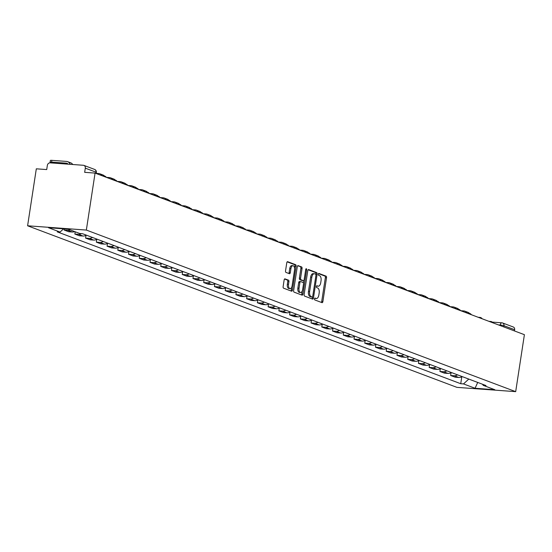 <?xml version="1.0" encoding="UTF-8"?>
<svg xmlns="http://www.w3.org/2000/svg" width="552" height="552" viewBox="0 0 552 552"><rect width="100%" height="100%" fill="white"/><g stroke="black" fill="none" stroke-linecap="round" stroke-linejoin="round"><path stroke-width="0.83" d="M314.502 298.839A0.945 0.49 94.2 0 0 314.833 299.943L322.009 302.648A1.352 0.697 94.2 0 0 322.113 302.668A1.352 0.697 94.2 0 0 322.885 301.578L326.536 277.725A1.352 0.697 94.2 0 0 326.066 276.145L318.883 273.44A0.945 0.49 94.2 0 0 318.815 273.426A0.945 0.49 94.2 0 0 318.269 274.192A0.945 0.49 94.2 0 0 318.601 275.296L319.532 275.648A4.326 2.242 94.2 0 1 321.043 280.699L320.74 282.686A4.326 2.242 94.2 0 1 318.262 286.191A4.326 2.242 94.2 0 1 317.931 286.115L317 285.763A0.945 0.49 94.2 0 0 316.931 285.75A0.945 0.49 94.2 0 0 316.386 286.516A0.945 0.49 94.2 0 0 316.717 287.62L317.648 287.971A4.326 2.242 94.2 0 1 319.159 293.022L318.856 295.01A4.326 2.242 94.2 0 1 316.379 298.515A4.326 2.242 94.2 0 1 316.041 298.439L315.116 298.087A0.945 0.49 94.2 0 0 315.04 298.073A0.945 0.49 94.2 0 0 314.502 298.839M285.032 278.85A1.352 0.697 94.2 0 0 284.929 278.829A1.352 0.697 94.2 0 0 284.156 279.919L283.128 286.612A1.352 0.697 94.2 0 0 283.604 288.192L291.573 291.194A1.352 0.697 94.2 0 0 291.677 291.214A1.352 0.697 94.2 0 0 292.45 290.124L296.1 266.271A1.352 0.697 94.2 0 0 295.63 264.691L287.661 261.689A1.352 0.697 94.2 0 0 287.551 261.669A1.352 0.697 94.2 0 0 286.778 262.759L285.543 270.846A1.352 0.697 94.2 0 0 286.019 272.426L289.427 273.709A1.352 0.697 94.2 0 0 289.531 273.73A1.352 0.697 94.2 0 0 290.304 272.633L290.918 268.631A3.616 1.877 94.2 0 1 292.988 265.698A3.616 1.877 94.2 0 1 294.533 269.99L292.132 285.688A3.616 1.877 94.2 0 1 290.062 288.62A3.616 1.877 94.2 0 1 288.517 284.328L288.917 281.713A1.352 0.697 94.2 0 0 288.441 280.133L284.818 278.836M86.347 230.067L95.068 173.093L524.4 334.678L515.685 391.651L86.347 230.067L27.6 225.782L456.932 387.366L515.685 391.651M304.138 294.52A1.352 0.697 94.2 0 0 304.614 296.1L312.584 299.101A1.352 0.697 94.2 0 0 312.687 299.122A1.352 0.697 94.2 0 0 313.46 298.032L317.11 274.178A1.352 0.697 94.2 0 0 316.641 272.598L308.671 269.597A1.352 0.697 94.2 0 0 308.561 269.576A1.352 0.697 94.2 0 0 307.788 270.666L304.138 294.52M302.082 295.147L294.106 292.146A1.352 0.697 94.2 0 1 293.636 290.566L297.286 266.713A1.352 0.697 94.2 0 1 298.059 265.622A1.352 0.697 94.2 0 1 298.163 265.643L301.578 266.926A1.352 0.697 94.2 0 1 302.047 268.507L300.571 278.18A1.352 0.697 94.2 0 0 301.04 279.76L303.303 280.609A1.352 0.697 94.2 0 0 303.407 280.637A1.352 0.697 94.2 0 0 304.18 279.54L305.725 269.473A0.945 0.49 94.2 0 1 306.263 268.707A0.945 0.49 94.2 0 1 306.67 269.825L302.958 294.078A1.352 0.697 94.2 0 1 302.185 295.168A1.352 0.697 94.2 0 1 302.082 295.147M95.068 173.093L84.67 172.334L85.305 168.153A2.753 2.332 -69.4 0 0 83.925 165.4A2.753 2.332 -69.4 0 0 83.373 165.283L50.122 162.854A2.753 2.332 -69.4 0 0 47.355 165.386L46.713 169.567L36.315 168.815L27.6 225.782M492.253 322.106L501.823 322.803A2.753 1.428 94.2 0 1 502.037 322.851A2.753 2.332 110.6 0 1 502.596 322.975L513.263 326.984A2.753 2.332 110.6 0 1 514.643 329.737L503.976 325.721A2.753 0.359 -171.3 0 0 500.25 325.031L498.415 324.9M514.457 330.938L514.643 329.737M457.518 374.842A6.334 5.354 110.6 0 1 454.227 375.753L458.767 377.464A6.334 5.354 -69.4 0 0 462.065 376.554M458.767 377.464L455.186 377.202L450.639 375.491L451.074 372.669M454.227 375.753L450.639 375.491M440.337 368.626L439.903 371.455L444.45 373.159L448.031 373.421A6.334 5.354 -69.4 0 0 451.329 372.51M446.782 370.799A6.334 5.354 110.6 0 1 443.491 371.71L439.903 371.455M429.601 364.582L429.166 367.411L433.713 369.122L437.294 369.385A6.334 5.354 -69.4 0 0 440.593 368.467M436.046 366.756A6.334 5.354 110.6 0 1 432.754 367.673L429.166 367.411M418.864 360.546L418.43 363.368L422.977 365.079L426.558 365.341A6.334 5.354 -69.4 0 0 429.856 364.43M425.309 362.719A6.334 5.354 110.6 0 1 422.018 363.63L418.43 363.368M408.128 356.502L407.693 359.331L412.24 361.036L415.822 361.298A6.334 5.354 -69.4 0 0 419.12 360.387M414.573 358.676A6.334 5.354 110.6 0 1 411.281 359.587L407.693 359.331M397.392 352.466L396.957 355.288L401.497 356.999L405.085 357.261A6.334 5.354 -69.4 0 0 408.376 356.344M403.836 354.639A6.334 5.354 110.6 0 1 400.538 355.55L396.957 355.288M386.655 348.422L386.221 351.244L390.761 352.956L394.349 353.218A6.334 5.354 -69.4 0 0 397.64 352.307M393.1 350.596A6.334 5.354 110.6 0 1 389.802 351.507L386.221 351.244M375.919 344.379L375.484 347.208L380.024 348.912L383.612 349.174A6.334 5.354 -69.4 0 0 386.904 348.264M382.363 346.552A6.334 5.354 110.6 0 1 379.065 347.47L375.484 347.208M365.182 340.342L364.748 343.165L369.288 344.876L372.876 345.138A6.334 5.354 -69.4 0 0 376.167 344.22M371.627 342.516A6.334 5.354 110.6 0 1 368.329 343.427L364.748 343.165M354.446 336.299L354.011 339.121L358.552 340.832L362.14 341.095A6.334 5.354 -69.4 0 0 365.431 340.184M360.891 338.473A6.334 5.354 110.6 0 1 357.592 339.383L354.011 339.121M343.703 332.256L343.275 335.085L347.815 336.796L351.403 337.051A6.334 5.354 -69.4 0 0 354.694 336.14M350.154 334.429A6.334 5.354 110.6 0 1 346.856 335.347L343.275 335.085M332.966 328.219L332.539 331.041L337.079 332.752L340.66 333.015A6.334 5.354 -69.4 0 0 343.958 332.097M339.418 330.393A6.334 5.354 110.6 0 1 336.12 331.303L332.539 331.041M322.23 324.176L321.802 326.998L326.342 328.709L329.923 328.971A6.334 5.354 -69.4 0 0 333.222 328.06M328.681 326.349A6.334 5.354 110.6 0 1 325.383 327.26L321.802 326.998M311.494 320.132L311.066 322.961L315.606 324.673L319.187 324.928A6.334 5.354 -69.4 0 0 322.485 324.017M317.945 322.306A6.334 5.354 110.6 0 1 314.647 323.224L311.066 322.961M300.757 316.096L300.329 318.918L304.87 320.629L308.451 320.891A6.334 5.354 -69.4 0 0 311.749 319.981M307.209 318.269A6.334 5.354 110.6 0 1 303.91 319.18L300.329 318.918M290.021 312.052L289.593 314.882L294.133 316.586L297.714 316.848A6.334 5.354 -69.4 0 0 301.012 315.937M296.472 314.226A6.334 5.354 110.6 0 1 293.174 315.137L289.593 314.882M279.284 308.009L278.85 310.838L283.397 312.549L286.978 312.811A6.334 5.354 -69.4 0 0 290.276 311.894M285.736 310.183A6.334 5.354 110.6 0 1 282.438 311.1L278.85 310.838M268.548 303.973L268.113 306.795L272.66 308.506L276.241 308.768A6.334 5.354 -69.4 0 0 279.54 307.857M274.993 306.146A6.334 5.354 110.6 0 1 271.701 307.057L268.113 306.795M257.812 299.929L257.377 302.758L261.924 304.462L265.505 304.725A6.334 5.354 -69.4 0 0 268.803 303.814M264.256 302.103A6.334 5.354 110.6 0 1 260.965 303.013L257.377 302.758M247.075 295.893L246.64 298.715L251.188 300.426L254.769 300.688A6.334 5.354 -69.4 0 0 258.067 299.77M253.52 298.066A6.334 5.354 110.6 0 1 250.228 298.977L246.64 298.715M236.339 291.849L235.904 294.671L240.451 296.383L244.032 296.645A6.334 5.354 -69.4 0 0 247.33 295.734M242.783 294.023A6.334 5.354 110.6 0 1 239.492 294.934L235.904 294.671M225.602 287.806L225.168 290.635L229.715 292.339L233.296 292.601A6.334 5.354 -69.4 0 0 236.594 291.691M232.047 289.979A6.334 5.354 110.6 0 1 228.756 290.897L225.168 290.635M214.866 283.769L214.431 286.591L218.971 288.303L222.559 288.565A6.334 5.354 -69.4 0 0 225.851 287.647M221.311 285.943A6.334 5.354 110.6 0 1 218.019 286.854L214.431 286.591M204.13 279.726L203.695 282.548L208.235 284.259L211.823 284.522A6.334 5.354 -69.4 0 0 215.114 283.611M210.574 281.899A6.334 5.354 110.6 0 1 207.276 282.81L203.695 282.548M193.393 275.683L192.958 278.512L197.499 280.223L201.087 280.478A6.334 5.354 -69.4 0 0 204.378 279.567M199.838 277.856A6.334 5.354 110.6 0 1 196.54 278.774L192.958 278.512M182.657 271.646L182.222 274.468L186.762 276.179L190.35 276.442A6.334 5.354 -69.4 0 0 193.642 275.524M189.101 273.82A6.334 5.354 110.6 0 1 185.803 274.73L182.222 274.468M171.92 267.603L171.486 270.425L176.026 272.136L179.614 272.398A6.334 5.354 -69.4 0 0 182.905 271.487M178.365 269.776A6.334 5.354 110.6 0 1 175.067 270.687L171.486 270.425M161.184 263.559L160.749 266.388L165.29 268.099L168.877 268.355A6.334 5.354 -69.4 0 0 172.169 267.444M167.629 265.733A6.334 5.354 110.6 0 1 164.33 266.65L160.749 266.388M150.441 259.523L150.013 262.345L154.553 264.056L158.141 264.318A6.334 5.354 -69.4 0 0 161.432 263.407M156.892 261.696A6.334 5.354 110.6 0 1 153.594 262.607L150.013 262.345M139.704 255.479L139.276 258.308L143.817 260.013L147.398 260.275A6.334 5.354 -69.4 0 0 150.696 259.364M146.156 257.653A6.334 5.354 110.6 0 1 142.858 258.564L139.276 258.308M128.968 251.436L128.54 254.265L133.08 255.976L136.661 256.238A6.334 5.354 -69.4 0 0 139.96 255.321M135.419 253.609A6.334 5.354 110.6 0 1 132.121 254.527L128.54 254.265M118.231 247.399L117.804 250.222L122.344 251.933L125.925 252.195A6.334 5.354 -69.4 0 0 129.223 251.284M124.683 249.573A6.334 5.354 110.6 0 1 121.385 250.484L117.804 250.222M107.495 243.356L107.067 246.185L111.607 247.889L115.189 248.152A6.334 5.354 -69.4 0 0 118.487 247.241M113.947 245.53A6.334 5.354 110.6 0 1 110.648 246.44L107.067 246.185M96.759 239.32L96.331 242.142L100.871 243.853L104.452 244.115A6.334 5.354 -69.4 0 0 107.75 243.197M103.21 241.493A6.334 5.354 110.6 0 1 99.912 242.404L96.331 242.142M86.022 235.276L85.588 238.098L90.135 239.809L93.716 240.072A6.334 5.354 -69.4 0 0 97.014 239.161M92.467 237.45A6.334 5.354 110.6 0 1 89.176 238.36L85.588 238.098M75.203 231.785L74.851 234.062L79.398 235.766L82.979 236.028A6.334 5.354 -69.4 0 0 86.278 235.117M81.372 233.627A6.334 5.354 110.6 0 1 78.439 234.324L74.851 234.062M64.294 228.873L64.115 230.018L68.662 231.73L72.243 231.992A6.334 5.354 -69.4 0 0 74.623 231.571M70.083 229.86A6.334 5.354 110.6 0 1 67.703 230.281L64.115 230.018M482.482 384.233L483.241 385.358L494.799 389.712L475.065 388.27L463.501 383.916L468.786 379.079M63.597 228.825L60.044 232.075L57.284 231.874L460.741 383.716L463.501 383.916M60.044 232.075L48.479 227.721L68.22 229.163L79.785 233.51L82.545 233.717L486.001 385.558L483.241 385.358M461.81 376.706L460.741 383.716M475.065 388.27L477.715 382.439M314.702 298.287L314.868 298.356A4.326 2.242 94.2 0 0 315.206 298.425A4.326 2.242 94.2 0 0 315.544 298.404M317.428 286.081A4.326 2.242 94.2 0 1 317.089 286.102A4.326 2.242 94.2 0 1 316.751 286.033L316.586 285.964M321.333 302.392A1.352 0.697 94.2 0 0 321.712 301.489L325.363 277.635A1.352 0.697 94.2 0 0 324.887 276.055L318.469 273.64M315.875 274.489L315.937 274.089A1.352 0.697 94.2 0 0 315.468 272.509L308.168 269.762M311.914 298.846A1.352 0.697 94.2 0 0 312.287 297.942L312.453 296.873M312.128 296.962A0.945 0.49 94.2 0 0 312.197 296.983A0.945 0.49 94.2 0 0 312.742 296.217L315.944 275.275A0.945 0.49 94.2 0 0 315.613 274.171L314.633 273.806A4.326 2.242 94.2 0 0 314.302 273.73A4.326 2.242 94.2 0 0 311.825 277.228L309.631 291.539A4.326 2.242 94.2 0 0 311.149 296.596L312.128 296.962L310.948 296.879A0.945 0.49 94.2 0 0 311.024 296.893A0.945 0.49 94.2 0 0 311.1 296.893M313.46 273.716A4.326 2.242 94.2 0 0 313.122 273.647A4.326 2.242 94.2 0 0 310.645 277.145L311.825 277.228M310.948 296.879L309.969 296.514A4.326 2.242 94.2 0 1 308.458 291.456L310.645 277.145M297.659 265.809L301.578 266.926M302.337 280.54A1.352 0.697 94.2 0 1 302.234 280.547A1.352 0.697 94.2 0 1 302.13 280.526L299.867 279.671A1.352 0.697 94.2 0 1 299.391 278.098L300.875 268.424A1.352 0.697 94.2 0 0 300.398 266.844M303.869 280.368L303.455 283.086M302.234 291.042L301.785 293.988L302.958 294.078M299.032 288.22A3.616 1.877 94.2 0 0 300.578 292.505A3.616 1.877 94.2 0 0 302.648 289.579L303.49 284.045A1.352 0.697 94.2 0 0 303.02 282.465L300.757 281.617A1.352 0.697 94.2 0 0 300.654 281.589A1.352 0.697 94.2 0 0 299.881 282.686L299.032 288.22L297.859 288.13A3.616 1.877 94.2 0 0 299.398 292.422L300.578 292.505M300.543 281.596L299.584 281.527A1.352 0.697 94.2 0 0 299.474 281.506A1.352 0.697 94.2 0 0 298.701 282.596L299.881 282.686M297.859 288.13L298.701 282.596M301.406 294.892A1.352 0.697 94.2 0 0 301.785 293.988M290.062 288.62L288.889 288.53A3.616 1.877 94.2 0 1 287.344 284.245L287.744 281.63A1.352 0.697 94.2 0 0 287.268 280.05L284.528 279.015M292.988 265.698L291.815 265.615A3.616 1.877 94.2 0 0 289.745 268.541L290.918 268.631M288.751 273.454A1.352 0.697 94.2 0 0 289.131 272.55L289.745 268.541M294.589 268.389L294.927 266.181A1.352 0.697 94.2 0 0 294.457 264.601L287.157 261.855M290.904 290.938A1.352 0.697 94.2 0 0 291.277 290.035L291.718 287.157M460.713 310.707L463.756 310.935A5.506 4.657 110.6 0 1 464.867 311.176A5.506 4.657 110.6 0 1 467.04 313.094M464.867 311.176L467.965 312.342A5.506 4.657 110.6 0 1 469.545 313.426M449.977 306.67L453.019 306.891A5.506 4.657 110.6 0 1 454.13 307.133A5.506 4.657 110.6 0 1 456.304 309.051M454.13 307.133L457.228 308.299A5.506 4.657 110.6 0 1 458.809 309.389M439.24 302.627L442.283 302.848A5.506 4.657 110.6 0 1 443.394 303.096A5.506 4.657 110.6 0 1 445.567 305.008M443.394 303.096L446.492 304.262A5.506 4.657 110.6 0 1 448.072 305.346M428.504 298.584L431.547 298.811A5.506 4.657 110.6 0 1 432.658 299.053A5.506 4.657 110.6 0 1 434.831 300.971M432.658 299.053L435.756 300.219A5.506 4.657 110.6 0 1 437.336 301.302M417.767 294.547L420.81 294.768A5.506 4.657 110.6 0 1 421.921 295.01A5.506 4.657 110.6 0 1 424.095 296.928M421.921 295.01L425.019 296.176A5.506 4.657 110.6 0 1 426.599 297.266M407.031 290.504L410.074 290.725A5.506 4.657 110.6 0 1 411.185 290.973A5.506 4.657 110.6 0 1 413.358 292.884M411.185 290.973L414.283 292.139A5.506 4.657 110.6 0 1 415.863 293.222M396.295 286.467L399.337 286.688A5.506 4.657 110.6 0 1 400.448 286.93A5.506 4.657 110.6 0 1 402.622 288.848M400.448 286.93L403.546 288.096A5.506 4.657 110.6 0 1 405.127 289.179M385.558 282.424L388.594 282.645A5.506 4.657 110.6 0 1 389.712 282.886A5.506 4.657 110.6 0 1 391.885 284.804M389.712 282.886L392.81 284.052A5.506 4.657 110.6 0 1 394.39 285.142M374.822 278.38L377.858 278.601A5.506 4.657 110.6 0 1 378.976 278.85A5.506 4.657 110.6 0 1 381.149 280.768M378.976 278.85L382.074 280.016A5.506 4.657 110.6 0 1 383.654 281.099M364.078 274.344L367.121 274.565A5.506 4.657 110.6 0 1 368.239 274.806A5.506 4.657 110.6 0 1 370.413 276.724M368.239 274.806L371.337 275.972A5.506 4.657 110.6 0 1 372.917 277.063M353.342 270.301L356.385 270.521A5.506 4.657 110.6 0 1 357.503 270.763A5.506 4.657 110.6 0 1 359.676 272.681M357.503 270.763L360.601 271.929A5.506 4.657 110.6 0 1 362.181 273.019M342.606 266.257L345.649 266.478A5.506 4.657 110.6 0 1 346.766 266.726A5.506 4.657 110.6 0 1 348.94 268.645M346.766 266.726L349.864 267.892A5.506 4.657 110.6 0 1 351.445 268.976M331.869 262.221L334.912 262.442A5.506 4.657 110.6 0 1 336.03 262.683A5.506 4.657 110.6 0 1 338.203 264.601M336.03 262.683L339.128 263.849A5.506 4.657 110.6 0 1 340.708 264.939M321.133 258.177L324.176 258.398A5.506 4.657 110.6 0 1 325.294 258.647A5.506 4.657 110.6 0 1 327.467 260.558M325.294 258.647L328.385 259.806A5.506 4.657 110.6 0 1 329.972 260.896M310.397 254.134L313.439 254.362A5.506 4.657 110.6 0 1 314.557 254.603A5.506 4.657 110.6 0 1 316.731 256.521M314.557 254.603L317.648 255.769A5.506 4.657 110.6 0 1 319.235 256.852M299.66 250.097L302.703 250.318A5.506 4.657 110.6 0 1 303.821 250.56A5.506 4.657 110.6 0 1 305.994 252.478M303.821 250.56L306.912 251.726A5.506 4.657 110.6 0 1 308.499 252.816M288.924 246.054L291.967 246.275A5.506 4.657 110.6 0 1 293.077 246.523A5.506 4.657 110.6 0 1 295.258 248.434M293.077 246.523L296.176 247.689A5.506 4.657 110.6 0 1 297.763 248.773M278.187 242.011L281.23 242.238A5.506 4.657 110.6 0 1 282.341 242.48A5.506 4.657 110.6 0 1 284.515 244.398M282.341 242.48L285.439 243.646A5.506 4.657 110.6 0 1 287.026 244.729M267.451 237.974L270.494 238.195A5.506 4.657 110.6 0 1 271.605 238.436A5.506 4.657 110.6 0 1 273.778 240.355M271.605 238.436L274.703 239.602A5.506 4.657 110.6 0 1 276.283 240.693M256.714 233.931L259.757 234.151A5.506 4.657 110.6 0 1 260.868 234.4A5.506 4.657 110.6 0 1 263.042 236.311M260.868 234.4L263.966 235.566A5.506 4.657 110.6 0 1 265.546 236.649M245.978 229.894L249.021 230.115A5.506 4.657 110.6 0 1 250.132 230.357A5.506 4.657 110.6 0 1 252.305 232.275M250.132 230.357L253.23 231.523A5.506 4.657 110.6 0 1 254.81 232.606M235.242 225.851L238.285 226.072A5.506 4.657 110.6 0 1 239.395 226.313A5.506 4.657 110.6 0 1 241.569 228.231M239.395 226.313L242.494 227.479A5.506 4.657 110.6 0 1 244.074 228.569M224.505 221.807L227.548 222.028A5.506 4.657 110.6 0 1 228.659 222.277A5.506 4.657 110.6 0 1 230.833 224.195M228.659 222.277L231.757 223.443A5.506 4.657 110.6 0 1 233.337 224.526M213.769 217.771L216.812 217.992A5.506 4.657 110.6 0 1 217.923 218.233A5.506 4.657 110.6 0 1 220.096 220.151M217.923 218.233L221.021 219.399A5.506 4.657 110.6 0 1 222.601 220.489M203.032 213.727L206.075 213.948A5.506 4.657 110.6 0 1 207.186 214.19A5.506 4.657 110.6 0 1 209.36 216.108M207.186 214.19L210.284 215.356A5.506 4.657 110.6 0 1 211.864 216.446M192.296 209.684L195.332 209.905A5.506 4.657 110.6 0 1 196.45 210.153A5.506 4.657 110.6 0 1 198.623 212.071M196.45 210.153L199.548 211.319A5.506 4.657 110.6 0 1 201.128 212.403M181.553 205.648L184.596 205.868A5.506 4.657 110.6 0 1 185.713 206.11A5.506 4.657 110.6 0 1 187.887 208.028M185.713 206.11L188.812 207.276A5.506 4.657 110.6 0 1 190.392 208.366M170.816 201.604L173.859 201.825A5.506 4.657 110.6 0 1 174.977 202.073A5.506 4.657 110.6 0 1 177.151 203.985M174.977 202.073L178.075 203.233A5.506 4.657 110.6 0 1 179.655 204.323M160.08 197.561L163.123 197.788A5.506 4.657 110.6 0 1 164.241 198.03A5.506 4.657 110.6 0 1 166.414 199.948M164.241 198.03L167.339 199.196A5.506 4.657 110.6 0 1 168.919 200.279M149.344 193.524L152.386 193.745A5.506 4.657 110.6 0 1 153.504 193.987A5.506 4.657 110.6 0 1 155.678 195.905M153.504 193.987L156.602 195.153A5.506 4.657 110.6 0 1 158.182 196.243M138.607 189.481L141.65 189.702A5.506 4.657 110.6 0 1 142.768 189.95A5.506 4.657 110.6 0 1 144.941 191.861M142.768 189.95L145.866 191.116A5.506 4.657 110.6 0 1 147.446 192.2M127.871 185.444L130.914 185.665A5.506 4.657 110.6 0 1 132.031 185.907A5.506 4.657 110.6 0 1 134.205 187.825M132.031 185.907L135.123 187.073A5.506 4.657 110.6 0 1 136.71 188.156M117.134 181.401L120.177 181.622A5.506 4.657 110.6 0 1 121.295 181.863A5.506 4.657 110.6 0 1 123.469 183.781M121.295 181.863L124.386 183.029A5.506 4.657 110.6 0 1 125.973 184.12M106.398 177.358L109.441 177.578A5.506 4.657 110.6 0 1 110.552 177.827A5.506 4.657 110.6 0 1 112.732 179.745M110.552 177.827L113.65 178.993A5.506 4.657 110.6 0 1 115.237 180.076M96.207 173.356L98.704 173.542A5.506 4.657 110.6 0 1 99.815 173.783A5.506 4.657 110.6 0 1 101.996 175.702M99.815 173.783L102.913 174.95A5.506 4.657 110.6 0 1 104.5 176.04M68.131 164.172A3.719 3.146 -69.4 0 0 66.978 163.337A3.719 3.146 -69.4 0 0 66.226 163.171L51.598 162.109A3.098 0.4 -171.3 0 0 50.08 162.219A3.098 0.4 -171.3 0 0 52.937 163.061M50.08 162.219L50.349 160.466A3.098 0.4 8.7 0 1 51.867 160.349L66.495 161.419A5.506 4.657 110.6 0 1 67.606 161.66A5.506 4.657 110.6 0 1 70.118 164.317M67.606 161.66L70.704 162.826A5.506 4.657 110.6 0 1 72.74 164.503M500.167 325.556L500.25 325.031A2.753 1.428 94.2 0 1 501.823 322.803A2.753 2.753 0 0 1 502.596 322.975A2.753 2.332 110.6 0 1 503.976 325.721L503.79 326.922M78.439 234.324L82.979 236.028M89.176 238.36L93.716 240.072M99.912 242.404L104.452 244.115M110.648 246.44L115.189 248.152M121.385 250.484L125.925 252.195M132.121 254.527L136.661 256.238M142.858 258.564L147.398 260.275M153.594 262.607L158.141 264.318M164.33 266.65L168.877 268.355M175.067 270.687L179.614 272.398M185.803 274.73L190.35 276.442M196.54 278.774L201.087 280.478M207.276 282.81L211.823 284.522M218.019 286.854L222.559 288.565M228.756 290.897L233.296 292.601M239.492 294.934L244.032 296.645M250.228 298.977L254.769 300.688M260.965 303.013L265.505 304.725M271.701 307.057L276.241 308.768M282.438 311.1L286.978 312.811M293.174 315.137L297.714 316.848M303.91 319.18L308.451 320.891M314.647 323.224L319.187 324.928M325.383 327.26L329.923 328.971M336.12 331.303L340.66 333.015M346.856 335.347L351.403 337.051M357.592 339.383L362.14 341.095M368.329 343.427L372.876 345.138M379.065 347.47L383.612 349.174M389.802 351.507L394.349 353.218M400.538 355.55L405.085 357.261M411.281 359.587L415.822 361.298M422.018 363.63L426.558 365.341M432.754 367.673L437.294 369.385M443.491 371.71L448.031 373.421M67.703 230.281L72.243 231.992M489.99 321.726A2.753 1.428 -85.8 0 1 490.673 321.464A2.753 1.428 -85.8 0 1 490.887 321.512M479.253 317.69A2.753 1.428 -85.8 0 1 479.936 317.421A2.753 1.428 -85.8 0 1 480.15 317.469M468.517 313.646A2.753 1.428 -85.8 0 1 469.2 313.377A2.753 1.428 -85.8 0 1 469.414 313.426M457.781 309.603A2.753 1.428 -85.8 0 1 458.464 309.341A2.753 1.428 -85.8 0 1 458.677 309.389M447.044 305.567A2.753 1.428 -85.8 0 1 447.727 305.297A2.753 1.428 -85.8 0 1 447.941 305.346M436.308 301.523A2.753 1.428 -85.8 0 1 436.991 301.254A2.753 1.428 -85.8 0 1 437.205 301.302M425.571 297.48A2.753 1.428 -85.8 0 1 426.254 297.217A2.753 1.428 -85.8 0 1 426.468 297.266M414.835 293.443A2.753 1.428 -85.8 0 1 415.518 293.174A2.753 1.428 -85.8 0 1 415.732 293.222M404.098 289.4A2.753 1.428 -85.8 0 1 404.782 289.138A2.753 1.428 -85.8 0 1 404.995 289.179M393.362 285.363A2.753 1.428 -85.8 0 1 394.045 285.094A2.753 1.428 -85.8 0 1 394.259 285.142M382.619 281.32A2.753 1.428 -85.8 0 1 383.309 281.051A2.753 1.428 -85.8 0 1 383.523 281.099M371.882 277.276A2.753 1.428 -85.8 0 1 372.572 277.014A2.753 1.428 -85.8 0 1 372.779 277.056M361.146 273.24A2.753 1.428 -85.8 0 1 361.836 272.971A2.753 1.428 -85.8 0 1 362.043 273.019M350.41 269.197A2.753 1.428 -85.8 0 1 351.093 268.927A2.753 1.428 -85.8 0 1 351.307 268.976M339.673 265.153A2.753 1.428 -85.8 0 1 340.356 264.891A2.753 1.428 -85.8 0 1 340.57 264.939M328.937 261.117A2.753 1.428 -85.8 0 1 329.62 260.848A2.753 1.428 -85.8 0 1 329.834 260.896M318.2 257.073A2.753 1.428 -85.8 0 1 318.883 256.804A2.753 1.428 -85.8 0 1 319.097 256.852M307.464 253.03A2.753 1.428 -85.8 0 1 308.147 252.768A2.753 1.428 -85.8 0 1 308.361 252.816M296.728 248.993A2.753 1.428 -85.8 0 1 297.411 248.724A2.753 1.428 -85.8 0 1 297.625 248.773M285.991 244.95A2.753 1.428 -85.8 0 1 286.674 244.681A2.753 1.428 -85.8 0 1 286.888 244.729M275.255 240.907A2.753 1.428 -85.8 0 1 275.938 240.644A2.753 1.428 -85.8 0 1 276.152 240.693M264.518 236.87A2.753 1.428 -85.8 0 1 265.202 236.601A2.753 1.428 -85.8 0 1 265.415 236.649M253.782 232.827A2.753 1.428 -85.8 0 1 254.465 232.564A2.753 1.428 -85.8 0 1 254.679 232.606M243.046 228.79A2.753 1.428 -85.8 0 1 243.729 228.521A2.753 1.428 -85.8 0 1 243.943 228.569M232.309 224.747A2.753 1.428 -85.8 0 1 232.992 224.478A2.753 1.428 -85.8 0 1 233.206 224.526M221.573 220.703A2.753 1.428 -85.8 0 1 222.256 220.441A2.753 1.428 -85.8 0 1 222.47 220.489M210.836 216.667A2.753 1.428 -85.8 0 1 211.519 216.398A2.753 1.428 -85.8 0 1 211.733 216.446M200.093 212.623A2.753 1.428 -85.8 0 1 200.783 212.354A2.753 1.428 -85.8 0 1 200.997 212.403M189.357 208.58A2.753 1.428 -85.8 0 1 190.047 208.318A2.753 1.428 -85.8 0 1 190.254 208.366M178.62 204.544A2.753 1.428 -85.8 0 1 179.31 204.274A2.753 1.428 -85.8 0 1 179.517 204.323M167.884 200.5A2.753 1.428 -85.8 0 1 168.567 200.231A2.753 1.428 -85.8 0 1 168.781 200.279M157.147 196.457A2.753 1.428 -85.8 0 1 157.831 196.195A2.753 1.428 -85.8 0 1 158.044 196.243M146.411 192.42A2.753 1.428 -85.8 0 1 147.094 192.151A2.753 1.428 -85.8 0 1 147.308 192.2M135.675 188.377A2.753 1.428 -85.8 0 1 136.358 188.115A2.753 1.428 -85.8 0 1 136.572 188.156M124.938 184.34A2.753 1.428 -85.8 0 1 125.621 184.071A2.753 1.428 -85.8 0 1 125.835 184.12M114.202 180.297A2.753 1.428 -85.8 0 1 114.885 180.028A2.753 1.428 -85.8 0 1 115.099 180.076M103.465 176.254A2.753 1.428 -85.8 0 1 104.149 175.991A2.753 1.428 -85.8 0 1 104.362 176.033M95.793 173.369L95.979 172.169L85.305 168.153M96.179 173.514L96.352 172.41A2.753 0.359 -171.3 0 0 95.979 172.169A2.753 2.332 110.6 0 0 94.599 169.416L83.925 165.4M314.868 298.356L316.041 298.439M316.751 286.033L317.931 286.115M324.887 276.055L326.066 276.145M325.363 277.635L326.536 277.725M321.712 301.489L322.885 301.578M315.468 272.509L316.641 272.598M315.937 274.089L317.11 274.178M312.287 297.942L313.46 298.032M308.458 291.456L309.631 291.539M309.969 296.514L311.149 296.596M300.875 268.424L302.047 268.507M299.391 278.098L300.571 278.18M299.867 279.671L301.04 279.76M302.13 280.526L303.303 280.609M305.677 269.755L306.67 269.825M287.268 280.05L288.441 280.133M287.744 281.63L288.917 281.713M287.344 284.245L288.517 284.328M289.131 272.55L290.304 272.633M294.457 264.601L295.63 264.691M294.927 266.181L296.1 266.271M291.277 290.035L292.45 290.124M51.867 160.349L51.598 162.109M67.654 163.709L66.226 163.171M492.839 322.803A2.753 2.753 0 0 0 490.673 321.464L488.948 321.333M482.103 318.759A2.753 2.753 0 0 0 479.936 317.421L478.211 317.296M471.367 314.723A2.753 2.753 0 0 0 469.2 313.377L467.475 313.253M460.63 310.679A2.753 2.753 0 0 0 458.464 309.341L456.739 309.217M449.894 306.636A2.753 2.753 0 0 0 447.727 305.297L446.002 305.173M439.157 302.599A2.753 2.753 0 0 0 436.991 301.254L435.266 301.13M428.421 298.556A2.753 2.753 0 0 0 426.254 297.217L424.529 297.093M417.685 294.513A2.753 2.753 0 0 0 415.518 293.174L413.793 293.05M406.948 290.476A2.753 2.753 0 0 0 404.782 289.138L403.05 289.007M396.212 286.433A2.753 2.753 0 0 0 394.045 285.094L392.313 284.97M385.475 282.389A2.753 2.753 0 0 0 383.309 281.051L381.577 280.927M374.739 278.353A2.753 2.753 0 0 0 372.572 277.014L370.841 276.883M364.003 274.31A2.753 2.753 0 0 0 361.836 272.971L360.104 272.847M353.266 270.273A2.753 2.753 0 0 0 351.093 268.927L349.368 268.803M342.53 266.23A2.753 2.753 0 0 0 340.356 264.891L338.631 264.76M331.793 262.186A2.753 2.753 0 0 0 329.62 260.848L327.895 260.723M321.05 258.15A2.753 2.753 0 0 0 318.883 256.804L317.158 256.68M310.314 254.106A2.753 2.753 0 0 0 308.147 252.768L306.422 252.643M299.577 250.063A2.753 2.753 0 0 0 297.411 248.724L295.686 248.6M288.841 246.026A2.753 2.753 0 0 0 286.674 244.681L284.949 244.557M278.104 241.983A2.753 2.753 0 0 0 275.938 240.644L274.213 240.52M267.368 237.94A2.753 2.753 0 0 0 265.202 236.601L263.476 236.477M256.632 233.903A2.753 2.753 0 0 0 254.465 232.564L252.74 232.433M245.895 229.86A2.753 2.753 0 0 0 243.729 228.521L242.004 228.397M235.159 225.816A2.753 2.753 0 0 0 232.992 224.478L231.267 224.353M224.422 221.78A2.753 2.753 0 0 0 222.256 220.441L220.531 220.31M213.686 217.736A2.753 2.753 0 0 0 211.519 216.398L209.788 216.274M202.95 213.7A2.753 2.753 0 0 0 200.783 212.354L199.051 212.23M192.213 209.656A2.753 2.753 0 0 0 190.047 208.318L188.315 208.187M181.477 205.613A2.753 2.753 0 0 0 179.31 204.274L177.578 204.15M170.74 201.577A2.753 2.753 0 0 0 168.567 200.231L166.842 200.107M160.004 197.533A2.753 2.753 0 0 0 157.831 196.195L156.106 196.07M149.268 193.49A2.753 2.753 0 0 0 147.094 192.151L145.369 192.027M138.524 189.453A2.753 2.753 0 0 0 136.358 188.115L134.633 187.984M127.788 185.41A2.753 2.753 0 0 0 125.621 184.071L123.896 183.947M117.052 181.367A2.753 2.753 0 0 0 114.885 180.028L113.16 179.904M106.315 177.33A2.753 2.753 0 0 0 104.149 175.991L102.424 175.86M96.352 172.41A2.753 2.753 0 0 0 94.599 169.416M315.206 298.425L316.379 298.515M317.089 286.102L318.262 286.191M311.024 296.893L312.197 296.983M313.122 273.647L314.302 273.73M302.234 280.547L303.407 280.637M299.474 281.506L300.654 281.589"/></g></svg>
